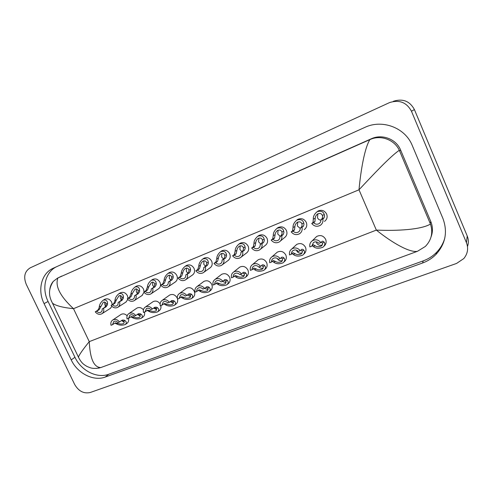 <?xml version="1.0" encoding="UTF-8"?>
<svg xmlns="http://www.w3.org/2000/svg" width="493" height="493" viewBox="0 0 493 493"><rect width="100%" height="100%" fill="white"/><g stroke="black" fill="none" stroke-linecap="round" stroke-linejoin="round"><path stroke-width="0.74" d="M320.906 219.786L322.102 218.707L322.681 216.673L322.36 215.379C321.572 213.512 320 213.025 317.652 213.913C316.05 215.225 315.243 216.692 315.212 218.313L314.935 221.628L313.696 222.731C315.329 224.358 317.128 224.654 319.113 223.606C320.425 222.688 321.023 221.419 320.906 219.786L322.866 218.991L324.049 217.912L324.56 215.903L324.289 214.591C323.322 211.442 320.894 210.511 317.011 211.793L316.716 211.984M317.893 213.771L317.48 217.746C318.182 219.2 319.335 220.032 320.931 220.242M322.866 218.991C323.309 221.671 322.453 223.785 320.296 225.338C317.036 227.008 314.189 226.404 311.755 223.52L313.012 222.417L313.308 219.095C313.11 216.526 314.349 214.091 317.011 211.793M311.755 223.52L313.696 222.731M311.798 246.161L309.881 246.919C309.431 244.355 310.233 242.309 312.279 240.794C315.526 239.074 318.392 239.672 320.875 242.587L318.934 243.351C317.258 241.687 315.434 241.41 313.456 242.501L311.798 246.161L313.277 244.738L315.249 245.81C316.919 246.968 318.953 247.042 321.337 246.025C322.502 244.996 322.829 243.992 322.323 243.024L321.405 242.032M316.278 241.878L316.568 242.833C317.967 245.2 319.895 245.859 322.36 244.818M320.875 242.587L322.317 241.176L323.568 241.484L324.234 242.273C325.281 243.782 324.862 245.422 322.983 247.203C318.965 248.78 315.754 248.564 313.357 246.549L312.47 245.859M227.92 283.9C230.083 282.243 230.638 280.018 229.596 277.226C227.556 273.855 224.894 272.894 221.61 274.348L220.839 274.94M210.08 290.882C212.218 289.262 212.76 287.062 211.713 284.288C209.71 280.967 207.103 280.006 203.899 281.404L203.215 281.916M175.114 282.107C177.326 280.529 177.899 278.311 176.821 275.445C174.929 272.272 172.464 271.292 169.426 272.5L168.988 272.783M158.333 288.923C160.508 287.382 161.057 285.188 159.985 282.347C158.117 279.223 155.702 278.243 152.731 279.408L152.343 279.654M141.922 295.584L144.042 292.318M144.085 291.85L143.518 289.095C141.682 286.014 139.309 285.034 136.407 286.162L136.056 286.384M125.875 302.104L127.835 299.473M127.989 298.308L127.416 295.701C125.604 292.657 123.275 291.683 120.44 292.774L120.126 292.965M126.744 323.494C128.408 322.354 129.006 320.647 128.531 318.373M142.674 317.264C144.363 316.093 144.973 314.368 144.511 312.081M158.962 310.886C160.675 309.696 161.303 307.946 160.847 305.642M175.619 304.372C177.357 303.152 177.998 301.383 177.548 299.06M177.332 298.345L177.16 297.932C175.212 294.715 172.716 293.754 169.666 295.042L169.117 295.436M192.652 297.704C194.76 296.12 195.283 293.945 194.236 291.19C192.264 287.924 189.713 286.957 186.588 288.3L185.978 288.744M110.179 308.476L111.942 306.375M112.244 304.643L111.664 302.16C109.871 299.159 107.585 298.185 104.812 299.239L104.528 299.411M265.092 245.545C267.489 243.788 268.149 241.422 267.077 238.446C265.043 235.019 262.301 234.033 258.856 235.5L258.024 236.11M246.235 253.211C248.595 251.492 249.242 249.156 248.164 246.198C246.167 242.827 243.487 241.841 240.128 243.246L239.401 243.758M303.879 254.068C305.956 252.243 306.492 249.976 305.487 247.258C303.294 243.641 300.373 242.698 296.712 244.436L295.424 245.625M284.406 237.7C286.84 235.894 287.518 233.497 286.445 230.508C284.375 227.02 281.577 226.04 278.04 227.569L277.072 228.296C280.727 227.162 282.939 228.142 283.721 231.229L283.913 232.542L283.204 234.582L281.762 235.753C282.23 238.409 281.411 240.473 279.303 241.946C276.222 243.468 273.523 242.839 271.199 240.06L272.709 238.871L273.276 235.512C273.177 232.93 274.441 230.527 277.072 228.296L278.04 227.569M304.199 229.652C306.664 227.809 307.361 225.381 306.289 222.368C304.187 218.818 301.315 217.844 297.686 219.44L296.663 220.229M324.16 246.044C326.12 244.177 326.612 241.927 325.633 239.302C323.39 235.611 320.395 234.68 316.635 236.504L315.15 237.959M209.845 267.995C212.138 266.349 212.742 264.075 211.663 261.161C209.722 257.894 207.159 256.908 203.966 258.209L203.406 258.585M192.282 275.131C194.532 273.523 195.117 271.273 194.045 268.383C192.128 265.166 189.614 264.18 186.496 265.437L186.003 265.758M246.18 276.746C248.367 275.057 248.94 272.808 247.899 269.998C245.822 266.571 243.104 265.61 239.727 267.126L238.858 267.828M227.828 260.692C230.151 259.01 230.779 256.699 229.701 253.766C227.729 250.45 225.11 249.464 221.838 250.814L221.203 251.251M264.877 269.424C267.089 267.693 267.674 265.419 266.633 262.603C264.525 259.108 261.74 258.153 258.277 259.737L257.291 260.563M284.11 261.869C286.285 260.088 286.852 257.808 285.829 255.023C283.678 251.467 280.825 250.518 277.269 252.176L276.142 253.162M324.493 221.4C326.988 219.514 327.697 217.056 326.631 214.03C324.486 210.419 321.547 209.445 317.812 211.115M160.114 303.898C158.111 301.198 155.776 300.447 153.113 301.642L152.62 301.981M143.42 309.826C141.429 307.577 139.266 306.997 136.925 308.094L136.481 308.396M127.145 315.779C125.204 313.856 123.182 313.4 121.081 314.411L120.68 314.676M26.215 284.245C23.307 276.776 24.65 271.304 30.252 267.828L389.495 102.612C399.33 99.5 406.651 102.365 411.452 111.221L466.446 242.679C468.596 248.435 467.721 253.729 463.814 258.554L456.567 263.441L90.305 392.477C83.853 393.932 78.646 391.263 74.677 384.485L26.215 284.245M393.291 101.318C402.756 98.317 409.8 101.071 414.41 109.575L467.222 235.974C468.627 239.469 468.72 242.981 467.493 246.518M442.924 218.467L412.296 145.583C405.221 127.619 382.18 119.035 364.82 127.404L53.133 268.278C41.375 273.35 37.283 290.13 44.074 303.602L71.22 359.89C77.45 373.38 93.46 381.576 105.268 377.046L422.55 263.009C427.708 261.142 432.195 258.27 436.003 254.406C445.518 243.85 447.829 231.87 442.924 218.467M56.307 266.842C45.202 272.272 41.548 288.467 48.08 301.482L74.948 357.283C81.117 370.656 97.004 378.76 108.731 374.249L423.259 260.865C428.362 259.01 432.799 256.169 436.564 252.342C440.502 248.269 443.244 243.536 444.791 238.137M431.042 236.942C432.959 231.827 432.879 226.706 430.808 221.585L400.63 150.088C396.255 139.044 382.118 133.683 371.309 138.779L57.927 277.941C54.871 285.983 60.06 296.231 73.5 308.686C62.987 307.626 55.992 305.808 52.511 303.244L51.143 300.502M430.469 224.069C433.193 232.653 431.48 240.122 425.323 246.469L417.454 251.301C409.72 252.866 392.28 242.87 376.344 230.095C397.481 231.02 421.065 229.689 430.469 224.069L399.305 150.273C390.117 156.564 373.293 174.565 358.996 189.787C360.851 169.697 364.752 147.592 369.904 139.611L57.927 277.941M417.454 251.301L100.812 367.568L96.215 368.437M49.775 289.847C50.101 286.575 51.26 283.771 53.256 281.423L57.57 278.107M369.904 139.611L369.996 139.568C380.627 134.583 394.412 139.642 399.305 150.273M78.806 357.961L78.412 357.098C79.398 354.516 83.009 349.358 89.264 341.637C90.046 358.768 93.898 367.414 100.812 367.568M300.145 228.259L301.469 227.125L302.154 225.079L301.87 223.785C301.149 221.936 299.645 221.431 297.371 222.269C295.782 223.563 294.956 225.018 294.9 226.644L294.487 229.978L293.113 231.125C294.703 232.727 296.459 233.029 298.382 232.03C299.682 231.137 300.268 229.88 300.145 228.259L303.368 226.349L303.984 224.327L303.756 223.015C302.881 219.896 300.564 218.941 296.798 220.143L297.686 219.44M297.772 222.053L297.371 225.985L300.151 228.351M302.055 227.476C302.511 230.145 301.673 232.234 299.541 233.75C296.373 235.34 293.6 234.723 291.221 231.895L292.608 230.742L293.045 227.409C292.897 224.833 294.148 222.411 296.798 220.143M291.221 231.895L293.113 231.125M279.901 236.517L281.355 235.34L282.125 233.275L281.885 231.981C281.226 230.145 279.79 229.627 277.577 230.422C276 231.692 275.168 233.146 275.088 234.773L274.539 238.119L273.042 239.308C274.595 240.886 276.308 241.194 278.175 240.239C279.457 239.37 280.036 238.125 279.901 236.517L281.762 235.753M278.12 230.151L277.75 234.033L280.19 236.283M271.199 240.06L273.042 239.308M260.15 244.571L261.728 243.351L262.59 241.268L262.387 239.98C261.783 238.162 260.409 237.626 258.264 238.378C256.699 239.629 255.861 241.071 255.75 242.704L255.078 246.062L253.464 247.295C254.986 248.842 256.65 249.162 258.468 248.25C259.737 247.394 260.298 246.167 260.15 244.571L263.533 242.611L264.334 240.559L264.18 239.247C263.478 236.184 261.358 235.186 257.821 236.258L258.856 235.5M258.924 238.07L258.597 241.884L260.834 244.041M261.968 243.825C262.449 246.463 261.647 248.503 259.564 249.939C256.576 251.393 253.938 250.758 251.664 248.028L253.291 246.796L253.981 243.431C253.932 240.843 255.214 238.452 257.821 236.258M251.664 248.028L253.464 247.295M240.886 252.428L242.574 251.171L243.524 249.076L243.357 247.788C242.802 245.982 241.49 245.434 239.407 246.149C237.854 247.381 237.01 248.811 236.88 250.444L236.085 253.821L234.36 255.091C235.845 256.606 237.472 256.933 239.241 256.058C240.492 255.226 241.04 254.018 240.886 252.428L244.337 250.45L245.224 248.38L245.101 247.073C244.485 244.035 242.457 243.018 239.019 244.029L240.128 243.246M240.177 245.816L239.9 249.55L241.964 251.627M242.661 251.701C243.148 254.32 242.365 256.329 240.313 257.74C237.404 259.133 234.834 258.486 232.604 255.805L234.341 254.53L235.149 251.153C235.143 248.564 236.437 246.186 239.019 244.029M232.604 255.805L234.36 255.091M291.425 254.191L289.551 254.93C289.095 252.373 289.878 250.352 291.905 248.866C295.06 247.233 297.852 247.843 300.274 250.703L298.382 251.448C296.749 249.822 294.974 249.526 293.052 250.567C291.838 251.448 291.295 252.65 291.425 254.191L293.058 252.718L295.128 253.729C296.804 254.844 298.807 254.918 301.124 253.95C302.277 252.946 302.579 251.966 302.03 251.011L300.976 250.019M296.453 250.148L296.65 250.697C297.951 252.934 299.769 253.636 302.117 252.792M300.274 250.703L301.87 249.242L303.189 249.513L303.891 250.278C305.001 251.757 304.631 253.371 302.782 255.109C298.869 256.606 295.701 256.385 293.286 254.45L292.367 253.778M271.551 262.023L269.726 262.738C269.258 260.199 270.022 258.203 272.031 256.748C275.094 255.189 277.812 255.812 280.184 258.622L278.342 259.349C276.746 257.747 275.014 257.445 273.153 258.443C271.945 259.3 271.409 260.489 271.551 262.023L273.325 260.501L275.495 261.45C277.177 262.529 279.155 262.603 281.417 261.684C282.538 260.698 282.816 259.737 282.23 258.8L281.053 257.821M277.239 258.418C278.453 260.514 280.172 261.222 282.378 260.55M280.184 258.622L281.928 257.112L283.315 257.346L284.048 258.085C285.213 259.54 284.892 261.124 283.081 262.824C279.266 264.248 276.135 264.026 273.695 262.159L272.752 261.512M252.163 269.659L250.382 270.361C249.902 267.835 250.654 265.863 252.638 264.445C255.614 262.954 258.264 263.582 260.587 266.343L258.788 267.052C257.229 265.481 255.54 265.172 253.729 266.121C252.539 266.959 252.015 268.137 252.163 269.659L254.074 268.1L256.329 268.987C258.024 270.028 259.971 270.109 262.177 269.227C263.28 268.266 263.527 267.323 262.905 266.399L261.617 265.444M258.973 266.978C260.187 268.192 261.567 268.568 263.114 268.106M260.587 266.343L262.467 264.79L263.915 264.994L264.679 265.702C265.9 267.138 265.628 268.685 263.854 270.349C260.125 271.705 257.032 271.483 254.573 269.677L253.605 269.055M222.084 260.094L223.877 258.8L224.907 256.693L224.777 255.411C224.272 253.618 223.015 253.063 220.993 253.741C219.453 254.949 218.609 256.372 218.448 258.005L217.542 261.389L215.712 262.695C217.166 264.193 218.756 264.519 220.476 263.681C221.708 262.868 222.244 261.672 222.084 260.094L225.597 258.098L226.57 256.015L226.484 254.708C225.936 251.695 223.995 250.666 220.661 251.621L221.838 250.814M221.862 253.39L221.64 257.038L223.557 259.035M223.816 259.392C224.309 261.986 223.551 263.971 221.53 265.345C218.695 266.682 216.187 266.035 213.999 263.391L215.835 262.085L216.76 258.696C216.803 256.101 218.103 253.747 220.661 251.621M213.999 263.391L215.712 262.695M203.726 267.582L205.624 266.257L206.733 264.137L206.629 262.849C206.179 261.074 204.971 260.507 203.005 261.154C201.483 262.344 200.633 263.755 200.454 265.388L199.437 268.784L197.508 270.121C198.932 271.594 200.485 271.926 202.161 271.119C203.369 270.324 203.892 269.147 203.726 267.582L207.306 265.567L208.354 263.472L208.299 262.171C207.818 259.182 205.963 258.135 202.728 259.035L203.966 258.209M203.966 260.797L203.8 264.347L205.593 266.275M205.415 266.892C205.92 269.468 205.18 271.427 203.19 272.771C200.429 274.059 197.976 273.399 195.832 270.805L197.773 269.461L198.802 266.066C198.882 263.472 200.189 261.13 202.728 259.035M195.832 270.805L197.508 270.121M185.799 274.897L187.79 273.535L188.973 271.403L188.905 270.121C188.499 268.358 187.34 267.779 185.43 268.395C183.926 269.566 183.069 270.965 182.866 272.598L181.751 276L179.723 277.374C181.128 278.828 182.638 279.161 184.271 278.385C185.467 277.608 185.972 276.444 185.799 274.897L189.435 272.863L190.563 270.756L190.532 269.455C190.125 266.491 188.344 265.431 185.202 266.288L186.496 265.437M186.477 268.044L186.366 271.495L188.03 273.344M187.451 274.219C187.962 276.776 187.241 278.711 185.288 280.024C182.595 281.256 180.198 280.597 178.09 278.04L180.124 276.665L181.258 273.258C181.381 270.669 182.693 268.346 185.202 266.288M178.09 278.04L179.723 277.374M233.238 277.121L231.5 277.805C231.007 275.291 231.747 273.344 233.7 271.957C236.603 270.528 239.191 271.168 241.459 273.88L239.703 274.57C238.181 273.023 236.535 272.709 234.773 273.621C233.596 274.441 233.084 275.605 233.238 277.121L235.278 275.513L237.62 276.351C239.321 277.349 241.243 277.436 243.394 276.591C244.479 275.655 244.694 274.73 244.041 273.825L242.642 272.894M240.43 274.287C241.564 275.427 242.858 275.821 244.318 275.464M241.459 273.88L243.474 272.284L244.978 272.456L245.773 273.14C247.048 274.552 246.82 276.068 245.089 277.688C241.447 278.983 238.384 278.767 235.907 277.023L234.914 276.419M214.763 284.399L213.062 285.065C212.569 282.569 213.284 280.646 215.213 279.297C218.035 277.923 220.562 278.57 222.787 281.238L221.074 281.91C219.582 280.394 217.98 280.067 216.261 280.942C215.096 281.743 214.597 282.896 214.763 284.399L216.926 282.754L219.348 283.537C221.055 284.504 222.959 284.59 225.061 283.783C226.114 282.865 226.305 281.965 225.621 281.072L224.118 280.172M222.318 281.423L225.96 282.643M222.787 281.238L224.925 279.599L226.49 279.741L227.31 280.406C228.635 281.786 228.45 283.272 226.762 284.855C223.2 286.1 220.168 285.878 217.672 284.196L216.661 283.611M196.719 291.511L195.062 292.164C194.556 289.681 195.253 287.783 197.157 286.458C199.905 285.145 202.376 285.798 204.558 288.417L202.882 289.077C201.421 287.585 199.856 287.253 198.186 288.097C197.04 288.88 196.547 290.013 196.719 291.511L198.999 289.829L201.495 290.562C203.208 291.499 205.094 291.579 207.146 290.808C208.182 289.909 208.342 289.027 207.627 288.152L206.025 287.277M204.607 288.38L208.028 289.65M204.558 288.417L206.814 286.747L208.434 286.858L209.279 287.499C210.647 288.855 210.511 290.309 208.866 291.856C205.378 293.052 202.376 292.83 199.862 291.203L198.827 290.642M168.292 282.039L170.375 280.646L171.626 278.508L171.582 277.226C171.219 275.476 170.11 274.891 168.249 275.476C166.763 276.628 165.907 278.015 165.685 279.648L164.465 283.056L162.351 284.461C163.731 285.891 165.21 286.23 166.8 285.478C167.971 284.72 168.47 283.574 168.292 282.039L171.977 279.987L173.172 277.873L173.179 276.573C172.827 273.633 171.126 272.561 168.07 273.368L169.426 272.5M169.382 275.137L169.321 278.483L170.837 280.227M169.906 281.38C170.424 283.913 169.721 285.817 167.799 287.099C165.173 288.294 162.826 287.629 160.755 285.108L162.881 283.703L164.107 280.295C164.274 277.707 165.593 275.396 168.07 273.368M160.755 285.108L162.351 284.461M151.178 289.015L153.354 287.592L154.666 285.447L154.654 284.171C154.334 282.434 153.268 281.836 151.462 282.397L148.892 286.538L147.58 289.952L145.38 291.381C146.729 292.793 148.177 293.138 149.73 292.411C150.883 291.671 151.369 290.537 151.178 289.015L154.919 286.957L156.182 284.825L156.213 283.53C155.924 280.609 154.297 279.531 151.32 280.295L152.731 279.408M152.664 282.076L152.664 285.311L154.019 286.944M152.756 288.374C153.28 290.882 152.602 292.762 150.71 294.019C148.153 295.171 145.854 294.506 143.82 292.016L146.027 290.587L147.352 287.166C147.549 284.584 148.874 282.292 151.32 280.295M143.82 292.016L145.38 291.381M134.46 295.837L136.715 294.389L138.095 292.232L138.108 290.962C137.824 289.231 136.801 288.633 135.039 289.163L132.469 293.273L131.07 296.694L128.79 298.148C130.115 299.541 131.532 299.886 133.048 299.189C134.182 298.462 134.651 297.347 134.46 295.837L138.243 293.76L139.574 291.628L139.63 290.334C139.396 287.437 137.837 286.347 134.946 287.068L136.407 286.162M136.321 288.867L136.37 291.992L137.565 293.501M136 295.208C136.53 297.692 135.871 299.553 134.01 300.779C131.514 301.889 129.265 301.223 127.262 298.77L129.554 297.31L130.965 293.89C131.2 291.308 132.525 289.034 134.946 287.068M127.262 298.77L128.79 298.148M118.11 302.505L120.446 301.026L121.882 298.869L121.925 297.599C121.672 295.88 120.693 295.276 118.986 295.782L116.41 299.861L114.924 303.281L112.57 304.766C113.871 306.141 115.263 306.486 116.736 305.808C117.852 305.099 118.314 303.996 118.11 302.505L121.944 300.416L123.33 298.271L123.41 296.989C123.232 294.105 121.74 293.008 118.93 293.692L120.44 292.774M120.329 295.517L120.434 298.524L121.475 299.904M119.62 301.889C120.156 304.354 119.516 306.184 117.685 307.385C115.251 308.458 113.045 307.792 111.079 305.377L113.439 303.885L114.69 301.815L114.937 300.465C115.208 297.889 116.539 295.627 118.93 293.692M111.079 305.377L112.57 304.766M102.131 309.025L104.534 307.521L106.032 305.358L106.094 304.089C105.884 302.382 104.941 301.771 103.277 302.258L99.136 309.727L96.708 311.237C97.99 312.593 99.352 312.938 100.794 312.285C101.891 311.588 102.334 310.504 102.131 309.025L106.001 306.923L107.449 304.779L107.554 303.497C107.425 300.631 105.989 299.528 103.259 300.175L104.812 299.239M104.682 302.036L104.843 304.921L105.73 306.153M103.604 308.421C104.146 310.861 103.518 312.673 101.724 313.85C99.346 314.885 97.189 314.214 95.248 311.829L97.682 310.319L98.988 308.236L99.259 306.892C99.561 304.323 100.892 302.086 103.259 300.175M95.248 311.829L96.708 311.237M179.095 298.456L177.474 299.091C176.962 296.632 177.64 294.752 179.52 293.464C182.2 292.195 184.61 292.854 186.755 295.436L185.115 296.077C183.686 294.604 182.157 294.272 180.524 295.085L179.095 298.456L181.486 296.743L184.055 297.421C185.775 298.327 187.636 298.413 189.645 297.667C190.655 296.792 190.791 295.923 190.045 295.067L188.351 294.229M187.217 295.085L190.501 296.484M186.755 295.436L189.121 293.723L190.791 293.81L191.66 294.432C193.077 295.763 192.979 297.18 191.376 298.696C187.962 299.843 184.986 299.627 182.459 298.049L181.406 297.507M161.87 305.241L160.287 305.863C159.769 303.423 160.435 301.568 162.277 300.305C164.89 299.085 167.25 299.744 169.358 302.289L167.756 302.918C166.351 301.469 164.859 301.131 163.269 301.907L161.87 305.241L164.366 303.491L167.01 304.132C168.729 305.007 170.572 305.087 172.538 304.372C173.53 303.515 173.635 302.671 172.864 301.827L171.077 301.026M170.227 301.648L173.37 303.152M169.358 302.289L171.835 300.545L173.548 300.601L174.442 301.205C175.902 302.511 175.847 303.898 174.282 305.377C170.942 306.48 167.99 306.27 165.445 304.748L164.372 304.218M145.041 311.872L143.494 312.482C142.97 310.06 143.611 308.23 145.429 306.991C147.98 305.814 150.291 306.48 152.355 308.988L150.79 309.604C149.416 308.174 147.955 307.835 146.403 308.587L145.041 311.872L147.635 310.097L150.34 310.689C152.066 311.539 153.896 311.619 155.819 310.929C156.786 310.091 156.866 309.259 156.065 308.433L154.198 307.669M153.625 308.076L156.614 309.666M152.355 308.988L154.938 307.213L156.694 307.244L157.606 307.829C159.11 309.105 159.097 310.467 157.575 311.909C154.297 312.975 151.376 312.765 148.812 311.286L147.721 310.775M128.587 318.355L127.071 318.953C126.541 316.549 127.169 314.744 128.956 313.536C131.446 312.396 133.708 313.067 135.741 315.538L134.213 316.136C132.857 314.725 131.428 314.386 129.918 315.107L128.587 318.355L131.274 316.549L134.041 317.098C135.772 317.923 137.584 318.003 139.47 317.338C140.413 316.518 140.468 315.705 139.642 314.898L137.695 314.164M137.399 314.374L140.215 316.025M135.741 315.538L138.416 313.733L140.215 313.739L141.152 314.306C142.687 315.557 142.717 316.888 141.238 318.299C138.022 319.322 135.125 319.119 132.549 317.689L131.44 317.196M112.496 324.696L111.017 325.275C110.481 322.897 111.091 321.116 112.848 319.932C115.276 318.835 117.488 319.501 119.491 321.935L118 322.527C116.668 321.134 115.263 320.789 113.791 321.491L112.496 324.696L115.276 322.86L118.098 323.371C119.836 324.172 121.629 324.246 123.478 323.605C124.396 322.804 124.427 322.009 123.577 321.214L121.555 320.518M121.524 320.536L124.174 322.237M119.491 321.935L122.258 320.105L124.1 320.086L125.056 320.635C126.627 321.861 126.695 323.168 125.253 324.548C122.098 325.534 119.226 325.337 116.638 323.944L115.516 323.47M313.308 219.095L315.212 218.313M322.36 215.379L324.289 214.591M322.102 218.707L324.049 217.912M313.012 222.417L314.935 221.628M324.234 242.273L322.323 243.024M315.249 245.81L313.357 246.549M376.344 230.095L358.996 189.787L73.5 308.686L89.264 341.637L376.344 230.095M466.446 242.679L467.222 235.974M411.452 111.221L414.41 109.575M48.08 301.482L44.074 303.602M423.259 260.865L422.55 263.009M108.731 374.249L105.268 377.046M74.948 357.283L71.22 359.89M430.808 221.585L430.173 223.317M61.81 276.049L57.86 277.972M371.309 138.779L369.996 139.568M400.63 150.088L399.644 151.012M293.045 227.409L294.9 226.644M301.87 223.785L303.756 223.015M301.469 227.125L303.368 226.349M292.608 230.742L294.487 229.978M273.276 235.512L275.088 234.773M281.885 231.981L283.721 231.229M281.355 235.34L283.204 234.582M272.709 238.871L274.539 238.119M253.981 243.431L255.75 242.704M262.387 239.98L264.18 239.247M261.728 243.351L263.533 242.611M253.291 246.796L255.078 246.062M235.149 251.153L236.88 250.444M243.357 247.788L245.101 247.073M242.574 251.171L244.337 250.45M234.341 254.53L236.085 253.821M303.891 250.278L302.03 251.011M295.128 253.729L293.286 254.45M284.048 258.085L282.23 258.8M275.495 261.45L273.695 262.159M264.679 265.702L262.905 266.399M256.329 268.987L254.573 269.677M216.76 258.696L218.448 258.005M224.777 255.411L226.484 254.708M223.877 258.8L225.597 258.098M215.835 262.085L217.542 261.389M198.802 266.066L200.454 265.388M206.629 262.849L208.299 262.171M205.624 266.257L207.306 265.567M197.773 269.461L199.437 268.784M181.258 273.258L182.866 272.598M188.905 270.121L190.532 269.455M187.79 273.535L189.435 272.863M180.124 276.665L181.751 276M245.773 273.14L244.041 273.825M237.62 276.351L235.907 277.023M227.31 280.406L225.621 281.072M219.348 283.537L217.672 284.196M209.279 287.499L207.627 288.152M201.495 290.562L199.862 291.203M164.107 280.295L165.685 279.648M171.582 277.226L173.179 276.573M170.375 280.646L171.977 279.987M162.881 283.703L164.465 283.056M147.352 287.166L148.892 286.538M154.654 284.171L156.213 283.53M153.354 287.592L154.919 286.957M146.027 290.587L147.58 289.952M130.965 293.89L132.469 293.273M138.108 290.962L139.63 290.334M136.715 294.389L138.243 293.76M129.554 297.31L131.07 296.694M114.937 300.465L116.41 299.861M121.925 297.599L123.41 296.989M120.446 301.026L121.944 300.416M113.439 303.885L114.924 303.281M99.259 306.892L100.701 306.301M106.094 304.089L107.554 303.497M104.534 307.521L106.001 306.923M97.682 310.319L99.136 309.727M191.66 294.432L190.045 295.067M184.055 297.421L182.459 298.049M174.442 301.205L172.864 301.827M167.01 304.132L165.445 304.748M157.606 307.829L156.065 308.433M150.34 310.689L148.812 311.286M141.152 314.306L139.642 314.898M134.041 317.098L132.549 317.689M125.056 320.635L123.577 321.214M118.098 323.371L116.638 323.944M320.117 222.676L319.113 223.606M322.256 245.039L321.337 246.025M312.279 240.794L316.635 236.504M436.564 252.342L436.003 254.406M99.426 367.994C92.314 369.047 90.564 367.907 86.996 366.447C83.81 364.5 81.598 363.415 78.412 357.098L52.511 303.244C49.676 297.815 47.186 290.932 53.256 281.423M299.245 231.285L298.382 232.03M280.443 240.997L285.527 236.763M278.921 239.629L278.175 240.239M260.557 249.15L266.06 244.774M259.115 247.739L258.468 248.25M241.182 257.075L247.085 252.558M239.801 255.633L239.241 256.058M301.938 253.149L301.124 253.95M291.905 248.866L296.712 244.436M282.125 261.019L281.417 261.684M272.031 256.748L277.269 252.176M262.8 268.673L262.177 269.227M252.638 264.445L258.277 259.737M264.803 269.492L265.967 268.438M222.288 264.784L228.573 260.138M220.969 263.317L220.476 263.681M203.862 272.29L210.505 267.52M202.592 270.811L202.161 271.119M185.879 279.605L192.862 274.724M184.659 278.12L184.271 278.385M243.949 276.123L243.394 276.591M233.7 271.957L239.727 267.126M245.927 276.967L247.141 275.914M225.547 283.383L225.061 283.783M215.213 279.297L221.61 274.348M227.507 284.239L228.777 283.185M207.584 290.463L207.146 290.808M197.157 286.458L203.899 281.404M209.525 291.326L210.844 290.266M168.323 286.741L175.631 281.749M167.145 285.25L166.8 285.478M151.178 293.705L158.795 288.608M150.038 292.207L149.73 292.411M134.435 300.502L142.341 295.313M118.067 307.139L126.251 301.864M102.069 313.628L110.512 308.267M190.033 297.371L189.645 297.667M179.52 293.464L186.588 288.3M191.968 298.234L193.336 297.174M172.889 304.113L172.538 304.372M162.277 300.305L169.666 295.042M174.812 304.976L176.229 303.91M156.133 310.701L155.819 310.929M145.429 306.991L153.113 301.642M158.05 311.558L159.51 310.479M128.956 313.536L136.925 308.094M141.67 317.985L143.173 316.9M112.848 319.932L121.081 314.411M125.647 324.271L127.194 323.18"/></g></svg>
